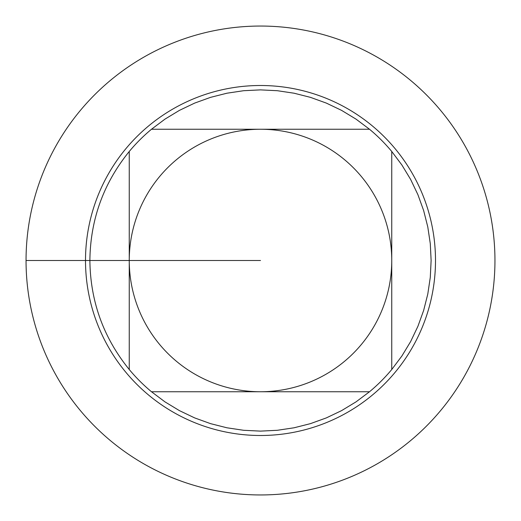 <?xml version="1.0" encoding="UTF-8"?>
<svg xmlns="http://www.w3.org/2000/svg" width="521" height="521" viewBox="0 0 521 521"><rect width="100%" height="100%" fill="white"/><g stroke="black" fill="none" stroke-linecap="round" stroke-linejoin="round"><path stroke-width="0.78" d="M369.519 129.254L356.012 119.12L341.568 110.367L326.328 103.093L310.444 97.355L294.072 93.213L277.367 90.713L260.5 89.879L243.633 90.713L226.928 93.213L210.556 97.355L194.672 103.093L179.432 110.367L164.988 119.12L151.481 129.254L369.519 129.254A170.621 170.621 0 0 1 391.746 151.481L391.746 369.519L401.88 356.012L410.633 341.568L417.907 326.328L423.645 310.444L427.787 294.072L430.287 277.367L431.121 260.5L430.287 243.633L427.787 226.928L423.645 210.556L417.907 194.672L410.633 179.432L401.88 164.988L391.746 151.481M151.481 391.746L164.988 401.88L179.432 410.633L194.672 417.907L210.556 423.645L226.928 427.787L243.633 430.287L260.5 431.121L277.367 430.287L294.072 427.787L310.444 423.645L326.328 417.907L341.568 410.633L356.012 401.88L369.519 391.746L151.481 391.746A170.621 170.621 0 0 1 129.254 369.519L129.254 151.481C103.484 183.249 90.354 219.588 89.879 260.5C90.354 301.412 103.484 337.751 129.254 369.519M129.254 260.5A131.246 131.246 0 0 1 260.5 129.254A131.246 131.246 0 0 1 391.746 260.5A131.246 131.246 0 0 1 260.5 391.746A131.246 131.246 0 0 1 129.254 260.5M129.254 151.481A170.621 170.621 0 0 1 151.481 129.254M391.746 369.519A170.621 170.621 0 0 1 369.519 391.746M260.5 26.05A234.45 234.45 0 0 1 494.95 260.5A234.45 234.45 0 0 1 260.5 494.95A234.45 234.45 0 0 1 26.05 260.5A234.45 234.45 0 0 1 260.5 26.05A234.45 234.45 0 0 1 463.54 377.725A234.45 234.45 0 0 1 57.46 377.725A234.45 234.45 0 0 1 260.5 26.05M85.503 260.5A174.997 174.997 0 0 1 260.5 85.503A174.997 174.997 0 0 1 435.497 260.5A174.997 174.997 0 0 1 260.5 435.497A174.997 174.997 0 0 1 85.503 260.5A174.997 174.997 0 0 1 260.5 85.503A174.997 174.997 0 0 1 435.497 260.5A174.997 174.997 0 0 1 260.5 435.497A174.997 174.997 0 0 1 85.503 260.5M260.5 260.5L26.05 260.5L260.5 260.5"/></g></svg>
